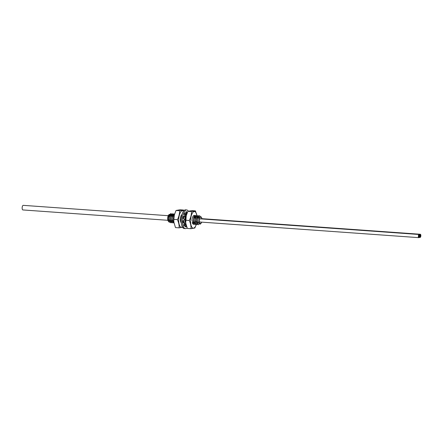<?xml version="1.0" encoding="UTF-8"?>
<svg xmlns="http://www.w3.org/2000/svg" width="443" height="443" viewBox="0 0 443 443"><rect width="100%" height="100%" fill="white"/><g stroke="black" fill="none" stroke-linecap="round" stroke-linejoin="round"><path stroke-width="0.66" d="M201.881 218.665A3.383 1.318 94.1 0 0 201.404 217.303A3.383 1.318 94.1 0 0 199.444 219.241A3.383 1.318 94.1 0 0 200.181 223.643L200.884 223.499A3.383 1.318 94.1 0 0 200.967 223.427A3.383 1.318 94.1 0 0 201.631 222.142M201.554 222.137A3.217 1.251 94.1 0 1 200.402 223.532A3.217 1.251 94.1 0 1 199.367 220.548A3.217 1.251 -85.9 0 1 200.856 217.114A3.217 1.251 -85.9 0 1 201.803 218.659M168.844 221.91L168.251 221.09A3.383 1.318 94.1 0 1 167.698 218.305A3.383 1.318 -85.9 0 1 168.689 214.966L169.099 214.539L168.063 218.399L168.844 221.91L170.04 222.364M170.76 213.604L169.641 214.672L168.988 218.515L169.32 220.907L170.826 222.785M169.32 220.907L169.254 215.536L169.641 214.672M173.811 221.627L173.351 218.825L174.559 214.141M173.977 222.973L171.912 218.72L173.656 213.808L174.315 214.351M173.003 222.657L172.288 222.89L170.477 218.62L172.222 213.709L172.881 214.246M171.563 222.558L170.848 222.785L169.038 218.515L170.782 213.604L171.441 214.146M173.628 221.212L173.562 215.841L173.955 214.977L173.302 218.82L173.828 221.793M172.189 221.112L172.128 215.741L172.515 214.877L171.862 218.72L172.189 221.112L173.722 222.99M170.754 221.007L170.688 215.641L171.081 214.772L170.428 218.615L170.754 221.007L172.261 222.884M198.94 224.446L198.148 224.734L196.338 220.464L198.082 215.553L198.741 216.095M198.06 215.553L196.941 216.621L196.288 220.464L196.614 222.851L198.126 224.734M197.423 224.402L196.714 224.634L194.981 221.533L194.903 220.365L196.648 215.453L197.307 215.99M196.62 215.453L195.507 216.516L194.854 220.359L195.175 222.751L196.686 224.629M195.989 224.302L195.274 224.529L193.464 220.26L195.208 215.348L195.867 215.891M195.158 215.348L194.067 216.411L193.414 220.26L193.741 222.646L195.252 224.529M194.555 224.197L193.84 224.429L192.029 220.16M192.306 222.547L193.812 224.424M186.503 214.728L185.445 215.796L184.792 219.639L185.119 222.037L185.783 223.422M185.772 223.35L184.842 219.645L186.497 214.733M185.816 223.654L185.218 223.815L184.327 223.233M183.701 221.816L183.463 220.492M183.419 220.514L183.651 221.81M184.31 223.272L185.191 223.809M184.493 223.477L184.144 223.66M181.276 222.751L180.534 219.335L182.001 214.478M182.007 214.451L181.137 215.492L180.683 216.998L180.484 219.335L181.281 222.846M199.25 222.231L199.494 217.552M198.375 216.721L197.728 220.758L198.032 222.895L197.988 217.591L199.494 215.658M196.614 222.851L196.183 221.157L196.941 216.621M198.032 222.895L200.23 224.186L200.967 223.427M200.181 223.643L199.272 222.314L199.566 217.375L201.028 216.788L201.404 217.303M197.728 220.758A4.574 1.783 -85.9 0 1 197.788 219.761C198.248 223.3 199.284 224.546 200.884 223.499M197.788 219.761L199.522 215.658L200.314 216.483M183.43 218.632L183.635 217.053M184.421 215.076L184.737 214.761M185.407 214.711L185.811 215.171M184.681 214.761L184.404 215.032M183.585 217.053L183.38 218.626M172.194 213.709L171.081 214.772M174.575 214.08L173.955 214.977M173.634 213.808L172.515 214.877M195.175 222.751L195.114 217.386L195.507 216.516M193.741 222.646L193.68 217.28L194.067 216.411M185.119 222.037L185.058 216.666L185.445 215.796M183.684 221.932L183.308 220.564M183.186 218.582L183.446 217.042M180.81 221.727L180.428 220.309M169.819 214.329L169.099 214.539M167.897 220.298L22.892 209.943A2.304 0.897 94.1 0 1 22.15 207.806A2.304 0.897 -85.9 0 1 23.219 205.347L168.229 215.702M419.288 236.014A0.792 0.31 94.1 0 0 419.034 235.277A0.792 0.31 94.1 0 0 418.663 236.125A0.792 0.31 94.1 0 0 418.917 236.861A0.792 0.31 94.1 0 0 419.288 236.014A0.792 0.31 -85.9 0 1 418.917 236.861A0.792 0.31 -85.9 0 1 418.663 236.125A0.792 0.31 -85.9 0 1 419.034 235.277A0.792 0.31 -85.9 0 1 419.288 236.014M419.576 235.383L419.665 235.366A1.589 0.62 -85.9 0 1 420.341 234.264A1.589 0.62 -85.9 0 1 420.85 235.737A1.589 0.62 -85.9 0 1 420.114 237.431A1.589 0.62 -85.9 0 1 419.626 236.54L419.538 236.556A1.589 0.62 -85.9 0 1 418.862 237.653A1.589 0.62 -85.9 0 1 418.358 236.025A1.589 0.62 -85.9 0 1 419.089 234.485A1.589 0.62 -85.9 0 1 419.576 235.383M419.914 235.903A0.792 0.31 94.1 0 0 420.169 236.64A0.792 0.31 94.1 0 0 420.54 235.792A0.792 0.31 94.1 0 0 420.28 235.056A0.792 0.31 94.1 0 0 419.914 235.903A0.792 0.31 -85.9 0 1 420.28 235.056A0.792 0.31 -85.9 0 1 420.54 235.792A0.792 0.31 -85.9 0 1 420.169 236.64A0.792 0.31 -85.9 0 1 419.914 235.903M418.862 237.653L199.909 222.015A1.589 0.62 -85.9 0 1 199.405 220.387A1.589 0.62 -85.9 0 1 200.131 218.848L419.089 234.485M200.995 218.908A1.589 0.62 -85.9 0 1 201.382 218.626L420.341 234.264M187.035 227.757A9.358 3.644 -85.9 0 1 185.711 228.599A9.358 3.644 -85.9 0 1 185.351 228.616A9.358 3.644 -85.9 0 1 182.355 219.479A9.358 3.644 -85.9 0 1 186.326 209.965A9.358 3.644 -85.9 0 1 186.686 209.943A9.358 3.644 -85.9 0 1 188.314 211.161M186.658 214.246A5.117 1.993 94.1 0 0 186.553 214.207L186.736 211.743A7.581 2.951 94.1 0 0 186.558 211.715A7.581 2.951 94.1 0 0 185.927 211.837L185.899 214.29A5.117 1.993 94.1 0 0 185.329 214.805L184.897 212.79A7.581 2.951 94.1 0 0 184.15 214.163L184.737 215.874A5.117 1.993 94.1 0 0 184.343 217.103L183.48 216.306A7.581 2.951 94.1 0 0 183.147 218.294L184.066 218.764A5.117 1.993 94.1 0 0 184 220.237L183.031 220.963A7.581 2.951 94.1 0 0 183.219 222.995L184.138 221.849A5.117 1.993 94.1 0 0 184.426 223.001L183.729 224.983A7.581 2.951 94.1 0 0 184.371 226.157L184.93 223.953A5.117 1.993 94.1 0 0 185.462 224.346L185.296 226.827A7.597 2.957 94.1 0 0 185.479 226.855A7.597 2.957 94.1 0 0 185.767 226.838A7.597 2.957 94.1 0 0 186.154 226.705L186.171 225.293M185.351 228.616L184.199 228.533A9.358 3.644 -85.9 0 1 181.204 219.396A9.358 3.644 -85.9 0 1 185.174 209.882A9.358 3.644 -85.9 0 1 185.528 209.866L186.686 209.943M186.553 214.573L185.955 214.528A5.117 1.993 94.1 0 0 185.789 214.357M185.091 224.125A5.117 1.993 94.1 0 0 185.451 223.798M183.33 217.031L184.343 217.103M183.075 221.771L184.138 221.849M184.05 223.892L184.93 223.953M185.213 226.639L186.154 226.705M185.191 224.208L185.927 224.258M184.282 214.733L185.329 214.805M185.894 214.163L186.553 214.207M196.908 215.542L195.413 210.885L191.503 211.577C191.459 214.833 190.717 217.801 189.272 220.487C190.628 223.494 191.188 226.229 190.939 228.699L194.842 228.007L196.271 224.512A8.339 3.245 -85.9 0 1 192.522 227.879A8.339 3.245 -85.9 0 1 190.573 220.42A8.339 3.245 -85.9 0 1 193.353 211.909A8.339 3.245 -85.9 0 1 196.902 215.536M193.176 224.147A4.447 1.733 -85.9 0 1 192.384 222.801M192.107 220.149A4.447 1.733 -85.9 0 1 194.61 215.586M185.717 222.89A8.339 3.245 -85.9 0 1 185.706 222.801A8.339 3.245 -85.9 0 1 185.611 220.066A8.339 3.245 -85.9 0 1 186.21 215.752A8.339 3.245 -85.9 0 1 186.226 215.702M190.939 228.699L187.339 228.444L185.728 222.973L186.237 215.647L187.904 211.322L191.808 210.63L195.413 210.885M191.503 211.577L187.904 211.322M189.272 220.487L185.667 220.226M179.072 227.852L175.472 227.597L173.861 222.126L173.806 219.379L174.376 214.8L176.043 210.475L179.947 209.783L183.546 210.037L179.642 210.73C179.598 213.986 178.85 216.954 177.405 219.639C178.767 222.646 179.321 225.382 179.072 227.852L182.981 227.159M174.359 214.855A8.339 3.245 94.1 0 0 174.348 214.905A8.339 3.245 94.1 0 0 173.75 219.219A8.339 3.245 94.1 0 0 173.844 221.954A8.339 3.245 94.1 0 0 173.855 222.043M173.806 219.379L177.405 219.639M183.524 211.123A8.339 3.245 94.1 0 0 178.712 219.573A8.339 3.245 94.1 0 0 182.389 227.004M184.316 223.909A8.339 3.245 94.1 0 0 184.449 223.51M184.332 223.909L184.46 223.505M183.845 210.724L183.546 210.037M181.253 222.796A4.026 1.567 -85.9 0 1 180.406 219.274M176.043 210.475L179.642 210.73M196.371 221.633L196.183 221.157L194.981 221.533M185.235 226.395L186.21 226.467M186.376 211.715L186.736 211.743M185.855 211.915L186.796 211.981M199.422 217.69L199.566 217.375M420.114 237.431L419.25 237.37"/></g></svg>
